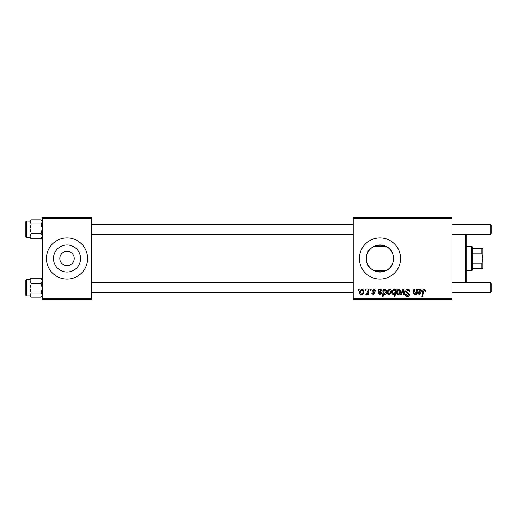 <?xml version="1.0" encoding="UTF-8"?>
<svg xmlns="http://www.w3.org/2000/svg" width="517" height="517" viewBox="0 0 517 517"><rect width="100%" height="100%" fill="white"/><g stroke="black" fill="none" stroke-linecap="round" stroke-linejoin="round"><path stroke-width="0.78" d="M59.823 258.5A7.206 7.206 0 0 0 67.029 265.706A7.206 7.206 0 0 0 74.235 258.5A7.206 7.206 0 0 0 67.029 251.294A7.206 7.206 0 0 0 59.823 258.5M53.477 258.5A13.545 13.545 0 0 0 67.029 272.045A13.545 13.545 0 0 0 80.574 258.5A13.545 13.545 0 0 0 67.029 244.955A13.545 13.545 0 0 0 53.477 258.5M46.44 258.5A20.59 20.59 0 0 0 67.029 279.09A20.59 20.59 0 0 0 87.619 258.5A20.59 20.59 0 0 0 67.029 237.91A20.59 20.59 0 0 0 46.44 258.5M392.946 262.41C389.618 276.866 365.525 273.764 366.424 258.5C365.551 243.236 389.566 240.121 392.946 254.59L393.521 258.5L392.946 262.41L392.946 254.59M393.521 258.5A13.545 13.545 0 0 1 379.969 272.045A13.545 13.545 0 0 1 366.424 258.5A13.545 13.545 0 0 1 379.969 244.955A13.545 13.545 0 0 1 393.521 258.5M359.386 258.5A20.59 20.59 0 0 0 379.969 279.09A20.59 20.59 0 0 0 400.559 258.5A20.59 20.59 0 0 0 379.969 237.91A20.59 20.59 0 0 0 359.386 258.5M452.032 299.679L353.208 299.679L353.208 298.645L452.032 298.645L452.032 299.679M452.032 218.355L353.208 218.355L353.208 217.321L452.032 217.321L452.032 298.645M370.424 289.384L371.174 289.384L371.019 290.412L370.25 290.412L370.424 289.384M365.37 289.384L366.12 289.384L365.965 290.412L365.196 290.412L365.37 289.384M375.478 291.065L374.735 291.252L373.655 289.947L372.673 290.748L374.825 293.223L373.255 294.716L371.549 293.126L372.298 293.036L373.287 294.063L374.075 293.339L372.298 291.756L371.923 290.806L373.694 289.287C374.831 289.333 375.432 289.927 375.478 291.065M384.28 289.384L384.144 290.108L385.423 289.287L386.806 291.42C386.878 293.094 386.186 294.192 384.732 294.716L383.556 293.85L383.058 296.59L382.302 296.59L383.517 289.384L384.28 289.384M407.874 289.287C409.386 289.371 410.13 290.186 410.104 291.73L409.361 291.814L409.167 290.754L407.823 290.134L406.362 291.336L406.556 291.969L408.508 293.197L409.361 294.768C409.264 296.002 408.592 296.642 407.344 296.68C406.039 296.603 405.334 295.905 405.238 294.593L405.987 294.36L407.364 295.84L408.611 294.813L405.612 291.407C405.748 290.056 406.504 289.352 407.874 289.287M398.775 289.287C399.964 289.449 400.559 290.14 400.559 291.375C400.63 293.204 399.841 294.322 398.193 294.716C396.991 294.528 396.41 293.798 396.442 292.525C396.397 290.767 397.179 289.688 398.775 289.287M416.553 289.384L417.309 289.384L416.424 294.625L415.668 294.625L415.817 293.746L414.259 294.716L413.154 293.443L413.839 289.384L414.595 289.384L413.917 293.423L414.498 294.063L416.14 291.814L416.553 289.384M426.014 290.877L425.95 291.536L425.2 291.627L425.265 291L424.496 290.134L423.507 291.485L422.647 296.59L421.885 296.59L422.777 291.31C422.867 290.134 423.455 289.462 424.541 289.287L426.014 290.877M353.208 218.355L353.208 298.645M418.809 289.384L418.886 290.037L420.373 289.287L421.71 290.8C421.575 291.937 420.909 292.493 419.714 292.473L418.44 292.661L418.337 293.281L419.287 294.063L420.495 293.036L421.245 293.126L419.222 294.716L417.568 293.346L418.04 289.384L418.809 289.384M395.499 289.384L396.164 289.384L394.943 296.59L394.187 296.59L394.626 294.07L393.392 294.716C392.345 294.457 391.867 293.753 391.951 292.603C391.886 290.909 392.59 289.811 394.07 289.287L395.331 290.334L395.499 289.384M402.872 289.384L403.79 289.384L404.507 294.625L403.758 294.625L403.228 290.192L401.302 294.625L400.494 294.625L402.872 289.384M389.605 289.287C390.794 289.449 391.388 290.14 391.388 291.375C391.459 293.204 390.671 294.322 389.017 294.716C387.821 294.528 387.239 293.798 387.272 292.525C387.227 290.767 388.002 289.688 389.605 289.287M379.316 289.384L379.394 290.037L380.88 289.287L382.218 290.8C382.082 291.937 381.417 292.493 380.221 292.473L378.948 292.661L378.845 293.281L379.795 294.063L381.003 293.036L381.753 293.126L379.73 294.716L378.076 293.346L378.547 289.384L379.316 289.384M361.997 289.287C363.186 289.449 363.781 290.14 363.781 291.375C363.852 293.204 363.063 294.322 361.409 294.716C360.213 294.528 359.632 293.798 359.664 292.525C359.619 290.767 360.394 289.688 361.997 289.287M368.259 289.384L369.015 289.384L368.136 294.625L367.374 294.625L367.568 293.54L366.353 294.716L365.842 294.528L367.878 291.478L368.259 289.384M358.449 289.384L359.199 289.384L359.037 290.412L358.275 290.412L358.449 289.384M91.735 299.679L42.323 299.679L42.323 298.645L91.735 298.645L91.735 299.679M91.735 218.355L42.323 218.355L42.323 217.321L91.735 217.321L91.735 298.645M42.323 218.355L42.323 298.645M420.14 289.947L418.57 292.002L420.961 290.8L420.14 289.947M394.898 292.525L395.066 291.329L394.128 289.947C393.114 290.444 392.636 291.323 392.7 292.59L393.631 294.063L394.898 292.525M398.219 294.063C399.357 293.65 399.887 292.777 399.809 291.459L398.775 289.947C397.676 290.38 397.146 291.239 397.192 292.532L398.219 294.063M389.049 294.063C390.18 293.65 390.71 292.777 390.639 291.459L389.598 289.947C388.506 290.38 387.976 291.239 388.021 292.532L389.049 294.063M384.687 294.063L386.05 291.582L385.766 290.27L385.178 289.947L384.305 290.593L383.788 292.712L384.687 294.063M380.648 289.947L379.077 292.002L381.468 290.8L380.648 289.947M361.441 294.063C362.579 293.65 363.102 292.777 363.031 291.459L361.997 289.947C360.898 290.38 360.368 291.239 360.414 292.532L361.441 294.063M466.134 234.511L466.134 282.489M465.416 282.489L465.416 234.511M41.043 223.919L42.323 228.656L41.043 233.4L42.323 236.12L41.043 238.841L41.463 238.46L41.043 238.841L31.24 238.841L29.967 236.12L31.24 233.4L29.967 228.656L31.24 223.919L29.967 221.903L31.24 219.893L41.043 219.893L41.463 220.274L42.323 221.903L41.043 223.919L31.24 223.919M30.787 220.307L29.967 221.127L29.967 236.12L29.967 221.134L26.47 221.134L26.47 237.6L25.85 236.986L25.85 221.78M30.826 220.274L31.24 219.893M41.043 233.4L31.24 233.4M29.967 236.12L29.967 237.607L31.24 238.841L30.322 237.865M29.967 280.88L29.967 295.866L26.47 295.866L26.47 279.4L29.967 279.4L29.967 280.88L31.24 278.159L30.826 278.54L31.24 278.159L41.043 278.159L42.323 280.88L41.043 283.6L31.24 283.6L29.967 280.88L29.967 288.344L31.24 283.6M25.85 295.22L25.85 280.014L25.85 281.455L25.85 280.014L26.47 279.4M42.323 279.393L41.967 279.135M41.043 283.6L42.323 288.344L41.043 293.081L31.24 293.081L29.967 288.344L29.967 295.097L31.24 293.081M41.043 293.081L42.323 295.097L41.043 297.107L31.24 297.107L29.967 295.097L29.967 295.873L30.826 296.726M41.463 296.726L41.043 297.107M491.15 225.25L491.15 233.484L490.122 234.511L490.122 224.223L491.15 225.25L490.122 224.223L452.032 224.223M491.15 283.516L490.122 282.489L491.15 283.516L491.15 291.75L490.122 292.777L490.122 282.489L452.032 282.489M471.588 270.856L471.588 246.144L472.622 247.178L472.622 269.822L471.588 270.856L466.444 270.856M385.533 270.856L374.411 270.856M471.588 246.144L466.444 246.144M385.533 246.144L374.411 246.144M482.917 268.795L481.883 268.795L481.883 263.218L482.917 258.5L481.883 253.782L481.883 248.205L482.917 248.205L482.917 268.795M472.622 268.795L481.883 268.795M472.622 248.205L481.883 248.205M472.622 263.218L481.883 263.218M472.622 253.782L481.883 253.782M42.323 237.607L41.463 238.46M26.47 237.6L29.967 237.6M26.47 221.134L25.85 221.748M42.323 221.127L41.463 220.274M29.967 279.393L30.826 278.54M26.47 295.866L25.85 295.252M42.323 295.873L41.502 296.693M91.735 224.223L353.208 224.223M91.735 234.511L353.208 234.511M452.032 234.511L490.122 234.511M491.15 291.75L490.122 292.777L452.032 292.777M353.208 292.777L91.735 292.777M353.208 282.489L91.735 282.489"/></g></svg>
